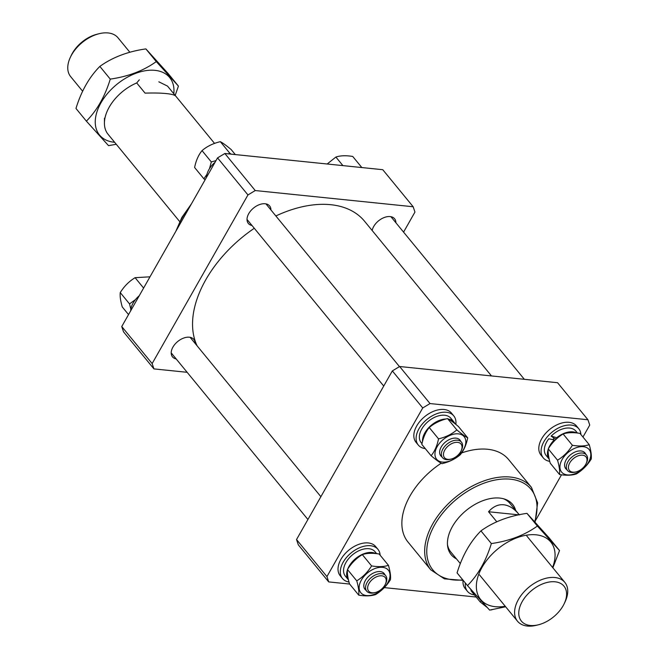 <?xml version="1.0" encoding="UTF-8"?>
<svg xmlns="http://www.w3.org/2000/svg" width="659" height="659" viewBox="0 0 659 659"><rect width="100%" height="100%" fill="white"/><g stroke="black" fill="none" stroke-linecap="round" stroke-linejoin="round"><path stroke-width="0.99" d="M197.115 345.843A104.855 65.274 -39.4 0 1 239.761 239.357A104.855 65.274 -39.4 0 1 254.292 228.286M275.857 215.963A104.855 65.274 -39.4 0 1 364.616 221.309L491.49 375.943M456.473 558.898A39.697 24.712 -39.4 0 1 447.576 545.841A39.697 24.712 -39.4 0 1 452.428 526.525A39.697 24.712 -39.4 0 1 504.572 499.077A39.697 24.712 -39.4 0 1 515.643 510.346M447.469 544.598A38.271 23.823 140.6 0 0 450.789 551.97L460.328 563.585M441.192 463.211A65.06 40.504 140.6 0 0 410.046 495.881A65.06 40.504 140.6 0 0 408.036 542.102L430.838 569.887A65.06 40.504 -39.4 0 1 432.848 523.666A65.06 40.504 -39.4 0 1 483.195 481.177A65.06 40.504 -39.4 0 1 531.426 487.355L508.624 459.57A65.06 40.504 140.6 0 0 461.621 452.947M296.534 539.548L326.93 576.592L328.717 581.913L298.321 544.861L296.534 539.548L392.336 370.902L399.634 366.519L430.03 403.563L587.952 419.758L589.739 425.08L582.951 437.032M561.493 474.801L535.685 520.239M430.03 403.563L422.732 407.946L392.336 370.902M326.93 576.592L422.732 407.946M476.193 597.038L384.321 587.614M349.641 584.055L328.717 581.913M399.634 366.519L557.555 382.714L587.952 419.758M519.226 514.728L509.959 503.418A38.271 23.823 140.6 0 0 503.377 498.723M129.848 52.234L118.002 37.794A30.619 19.062 140.6 0 0 108.117 32.95A30.619 19.062 140.6 0 0 99.064 33.724A30.619 19.062 140.6 0 0 70.373 57.267A30.619 19.062 140.6 0 0 70.661 76.633L82.622 91.206M530.281 625.473A27.554 17.15 140.6 0 0 538.428 624.781A27.554 17.15 140.6 0 0 564.244 603.595A27.554 17.15 140.6 0 0 555.092 581.798A27.554 17.15 140.6 0 0 522.233 601.543A27.554 17.15 140.6 0 0 530.281 625.473M538.428 624.781L536.434 625.276A30.619 19.062 -39.4 0 1 527.381 626.05A30.619 19.062 -39.4 0 1 517.496 621.206A30.619 19.062 -39.4 0 1 523.073 592.919A30.619 19.062 -39.4 0 1 554.952 577.523A30.619 19.062 -39.4 0 1 564.829 582.367A30.619 19.062 -39.4 0 1 565.125 601.733L564.244 603.595M496.779 521.771L488.55 511.746C493.064 506.59 498.113 504.267 503.682 504.769C509.259 505.412 514.49 508.789 519.374 514.91M104.46 118.192L104.427 123.109A38.271 23.823 140.6 0 1 136.71 82.943L145.071 93.133C153.588 92.861 160.656 93.001 166.274 93.57C171.801 94.146 175.006 95.053 175.895 96.296M175.681 96.041L167.534 86.107L158.844 81.823M104.427 123.109A38.271 23.823 140.6 0 0 107.763 133.901L179.676 221.564M136.71 82.943L139.321 79.821M488.55 511.746L518.674 514.836M70.373 57.267L71.246 55.405A27.554 17.15 -39.4 0 1 97.071 34.219L99.064 33.724M505.247 606.28A45.347 28.23 -39.4 0 1 495.288 606.7A45.347 28.23 -39.4 0 1 482.05 567.308A45.347 28.23 -39.4 0 1 536.121 534.82A45.347 28.23 -39.4 0 1 552.588 567.44M467.486 585.596L457.066 572.902C462.379 555.586 470.337 541.583 480.946 530.874C493.575 521.788 508.913 515.948 526.961 513.353L537.382 526.047C524.753 535.133 509.415 540.973 491.359 543.568C486.103 560.793 478.137 574.805 467.486 585.596L489.629 610.102L505.651 606.766M552.876 567.794L559.524 550.562L537.382 526.047M526.961 513.353L549.112 537.868L559.524 550.562M480.946 530.874L491.359 543.568M463.063 580.406A22.958 14.292 140.6 0 0 465.163 588.536L467.445 591.321A22.958 14.292 140.6 0 0 474.439 594.904M465.361 583.009A22.958 14.292 140.6 0 0 467.445 591.321M469.875 588.306A19.21 11.961 140.6 0 0 470.345 588.94L471.152 589.929M471.185 589.789L470.987 590.686L480.271 602.013L486.976 607.293M481.119 600.909L480.271 602.013M491.153 609.946L492.051 609.715M573.973 458.137A10.717 6.672 140.6 0 0 568.486 468.261A10.717 6.672 140.6 0 0 576.073 471.893A10.717 6.672 140.6 0 0 581.477 469.208A10.717 6.672 140.6 0 0 586.115 463.656A10.717 6.672 140.6 0 0 584.409 455.666A10.717 6.672 140.6 0 0 573.973 458.137M576.073 471.893L575.076 472.141A12.249 7.62 -39.4 0 1 567.498 470.51A12.249 7.62 -39.4 0 1 572.679 456.415A12.249 7.62 -39.4 0 1 586.436 454.974A12.249 7.62 -39.4 0 1 586.551 462.725L586.115 463.656M444.24 457.338A10.717 6.672 140.6 0 0 451.094 459.076A10.717 6.672 140.6 0 0 461.135 450.83A10.717 6.672 140.6 0 0 461.267 444.364A10.717 6.672 140.6 0 0 449.001 445.311A10.717 6.672 140.6 0 0 444.24 457.338M451.094 459.076L450.097 459.323A12.249 7.62 -39.4 0 1 442.527 457.692A12.249 7.62 -39.4 0 1 442.263 457.346A12.249 7.62 -39.4 0 1 447.428 443.812A12.249 7.62 -39.4 0 1 461.457 442.156A12.249 7.62 -39.4 0 1 461.72 442.51A12.249 7.62 -39.4 0 1 461.572 449.908L461.135 450.83M380.688 589.846A10.717 6.672 140.6 0 0 385.326 584.294A10.717 6.672 140.6 0 0 383.62 576.304A10.717 6.672 140.6 0 0 373.183 578.775A10.717 6.672 140.6 0 0 367.697 588.899A10.717 6.672 140.6 0 0 375.284 592.532A10.717 6.672 140.6 0 0 380.688 589.846M375.284 592.532L374.287 592.779A12.249 7.62 -39.4 0 1 366.709 591.148A12.249 7.62 -39.4 0 1 371.89 577.053A12.249 7.62 -39.4 0 1 385.647 575.612A12.249 7.62 -39.4 0 1 385.762 583.363L385.326 584.294M580.917 434.545A22.958 14.292 140.6 0 0 578.759 428.729L576.477 425.953A22.958 14.292 140.6 0 0 574.805 424.38A22.958 14.292 140.6 0 0 548.272 430.665A22.958 14.292 140.6 0 0 540.973 455.081L543.255 457.857A22.958 14.292 140.6 0 0 544.927 459.438A22.958 14.292 140.6 0 0 549.754 461.374M578.759 428.729A22.958 14.292 140.6 0 0 577.086 427.156A22.958 14.292 140.6 0 0 550.545 433.449A22.958 14.292 140.6 0 0 543.255 457.857M554.137 438.284A13.394 8.336 140.6 0 0 552.917 439.619M455.847 424.396A22.958 14.292 140.6 0 0 453.787 415.911L451.506 413.135A22.958 14.292 140.6 0 0 421.974 419.108A22.958 14.292 140.6 0 0 416.002 442.263L418.284 445.039A22.958 14.292 140.6 0 0 425.277 448.622M453.787 415.911A22.958 14.292 140.6 0 0 424.248 421.892A22.958 14.292 140.6 0 0 418.284 445.039M380.128 555.183A22.958 14.292 140.6 0 0 377.969 549.367L375.688 546.591A22.958 14.292 140.6 0 0 374.015 545.009A22.958 14.292 140.6 0 0 347.482 551.303A22.958 14.292 140.6 0 0 340.184 575.719L342.466 578.495A22.958 14.292 140.6 0 0 344.138 580.077A22.958 14.292 140.6 0 0 348.965 582.012M377.969 549.367A22.958 14.292 140.6 0 0 376.297 547.794A22.958 14.292 140.6 0 0 349.764 554.087A22.958 14.292 140.6 0 0 342.466 578.495M577.432 433.021L575.859 431.11A19.21 11.961 140.6 0 0 574.459 429.792A19.21 11.961 140.6 0 0 551.146 436.11L554.367 438.457L556.435 438.935M548.519 448.458A19.21 11.961 140.6 0 1 554.268 439.907L548.79 438.787A19.21 11.961 140.6 0 0 546.154 455.484L549.227 459.224A19.21 11.961 140.6 0 1 548.214 449.306M551.146 436.11L557.58 437.93M576.477 432.914A19.21 11.961 140.6 0 0 556.979 437.494M554.268 439.907L554.911 440.377M455.031 423.745A19.21 11.961 140.6 0 0 454.002 422.089L450.888 418.292A19.21 11.961 140.6 0 0 426.175 423.292A19.21 11.961 140.6 0 0 421.183 442.659L421.991 443.647M454.002 422.089A19.21 11.961 140.6 0 0 448.54 419.149M446.019 418.984A19.21 11.961 140.6 0 0 429.289 427.09A19.21 11.961 140.6 0 0 422.493 441.571M376.643 553.659L375.07 551.748A19.21 11.961 140.6 0 0 373.669 550.43A19.21 11.961 140.6 0 0 351.469 555.694A19.21 11.961 140.6 0 0 345.365 576.123L348.438 579.862A19.21 11.961 140.6 0 1 347.425 569.944M375.688 553.552A19.21 11.961 140.6 0 0 347.73 569.096M566.715 469.562A12.422 7.735 -39.4 0 1 566.674 469.529A12.422 7.735 -39.4 0 1 568.997 456.152A12.422 7.735 -39.4 0 1 584.063 452.066A12.422 7.735 -39.4 0 1 585.653 454.026M562.91 473.31A17.793 11.079 -39.4 0 1 566.238 454.142A17.793 11.079 -39.4 0 1 587.828 448.293A17.793 11.079 -39.4 0 1 584.5 467.453A17.793 11.079 -39.4 0 1 562.91 473.31M589.245 444.693C584.706 446.192 579.088 446.39 572.391 445.286C568.528 451.539 563.577 456.514 557.539 460.196C559.277 466.259 559.944 471.037 559.54 474.513C566.213 475.625 571.831 475.427 576.386 473.928C582.424 470.246 587.375 465.279 591.238 459.018C591.65 455.558 590.983 450.789 589.245 444.693L579.953 433.375C573.256 432.271 567.638 432.461 563.099 433.96L572.391 445.286M559.54 474.513L550.249 463.195C548.519 457.132 547.851 452.354 548.247 448.87C552.143 442.584 557.094 437.617 563.099 433.96M548.247 448.87L557.539 460.196M441.744 456.745A12.422 7.735 -39.4 0 1 444.026 443.334A12.422 7.735 -39.4 0 1 460.674 441.209M459.529 454.636A17.793 11.079 -39.4 0 1 437.938 460.493A17.793 11.079 -39.4 0 1 441.266 441.324A17.793 11.079 -39.4 0 1 462.857 435.467A17.793 11.079 -39.4 0 1 459.529 454.636M438.532 438.853C437.131 445.772 434.66 451.399 431.11 455.731C435.797 459.677 439.429 462.313 442 463.664C449.15 461.992 455.254 459.01 460.303 454.718C463.837 450.41 466.308 444.784 467.717 437.84C465.155 436.489 461.522 433.844 456.835 429.907C451.819 434.19 445.723 437.172 438.532 438.853L429.24 427.534C434.256 423.259 440.36 420.277 447.552 418.589C450.097 419.923 453.721 422.567 458.433 426.521L467.717 437.84M431.11 455.731L421.826 444.413C423.218 437.494 425.698 431.867 429.24 427.534M447.552 418.589L456.835 429.907M365.926 590.2A12.422 7.735 -39.4 0 1 365.885 590.167A12.422 7.735 -39.4 0 1 368.208 576.79A12.422 7.735 -39.4 0 1 383.274 572.704A12.422 7.735 -39.4 0 1 384.864 574.664M387.039 568.931A17.793 11.079 -39.4 0 1 383.711 588.092A17.793 11.079 -39.4 0 1 362.12 593.948A17.793 11.079 -39.4 0 1 365.448 574.78A17.793 11.079 -39.4 0 1 387.039 568.931M358.751 595.151C365.424 596.263 371.042 596.066 375.605 594.566C381.61 590.917 386.561 585.95 390.457 579.656C390.861 576.197 390.194 571.427 388.456 565.331C383.917 566.831 378.307 567.028 371.602 565.916C367.706 572.21 362.755 577.177 356.75 580.834C358.488 586.897 359.155 591.675 358.751 595.151L349.459 583.833C347.73 577.77 347.062 572.992 347.458 569.508C351.329 563.247 356.28 558.28 362.31 554.598L371.602 565.916M347.458 569.508L356.75 580.834M362.31 554.598C366.849 553.099 372.467 552.901 379.164 554.013L388.456 565.331M395.902 222.775A13.773 8.575 140.6 0 0 394.601 218.763A13.773 8.575 140.6 0 0 384.386 217.462A13.773 8.575 140.6 0 0 373.719 226.457A13.773 8.575 140.6 0 0 372.162 230.51M270.931 209.957A13.773 8.575 140.6 0 0 269.622 205.946A13.773 8.575 140.6 0 0 259.407 204.636A13.773 8.575 140.6 0 0 248.748 213.64A13.773 8.575 140.6 0 0 248.319 223.426A13.773 8.575 140.6 0 0 251.993 225.493M195.113 343.413A13.773 8.575 140.6 0 0 193.812 339.401A13.773 8.575 140.6 0 0 183.597 338.092A13.773 8.575 140.6 0 0 172.93 347.095A13.773 8.575 140.6 0 0 172.51 356.881A13.773 8.575 140.6 0 0 176.184 358.949M153.934 368.9L123.538 331.856L121.75 326.534L152.147 363.579L153.934 368.9L187.14 372.302M403.572 232.116L414.956 212.066L413.168 206.753L255.247 190.55L247.949 194.94L217.552 157.888L121.75 326.534M217.552 157.888L224.851 153.506L255.247 190.55M413.168 206.753L382.772 169.701L224.851 153.506M247.949 194.94L152.147 363.579M135.507 299.565L129.535 303.914L130.844 309.211M128.538 314.582L122.245 306.921C120.515 300.85 119.847 296.08 120.251 292.596C124.114 286.336 129.065 281.368 135.103 277.686L143.604 288.057M120.251 292.596L129.535 303.914M135.103 277.686L149.988 276.813M139.255 295.718A19.21 11.961 140.6 0 0 130.696 310.784M327.169 164L335.884 157.048C340.423 155.549 346.041 155.351 352.738 156.463L361.84 167.559M335.884 157.048L342.919 165.615M206.975 174.273L203.895 178.82L194.611 167.501C196.003 160.582 198.483 154.956 202.033 150.623L211.317 161.941L209.488 168.655M203.895 178.82L205.097 179.816M230.996 154.132L229.62 152.995L228.525 153.885M202.033 150.623C207.05 146.339 213.145 143.357 220.337 141.677C222.882 143.003 226.507 145.647 231.218 149.601L235.296 154.577M220.337 141.677L229.62 152.995M216.012 160.598L211.317 161.941M215.073 162.262A19.21 11.961 140.6 0 0 213.318 163.877A19.21 11.961 140.6 0 0 206.506 177.329M114.641 142.286A45.347 28.23 -39.4 0 1 114.188 142.245A45.347 28.23 -39.4 0 1 100.951 102.853A45.347 28.23 -39.4 0 1 155.03 70.356A45.347 28.23 -39.4 0 1 173.803 93.751M86.387 121.141L75.974 108.447C81.279 91.131 89.237 77.119 99.847 66.411C112.475 57.333 127.813 51.493 145.87 48.898L156.282 61.592C143.654 70.678 128.316 76.518 110.267 79.113C105.003 96.338 97.046 110.35 86.387 121.141L108.537 145.647L116.272 144.28M175.17 95.415L178.432 86.107L156.282 61.592M145.87 48.898L168.012 73.404L178.432 86.107M99.847 66.411L110.267 79.113M534.68 521.673A63.528 39.548 140.6 0 0 504.341 478.986A63.528 39.548 140.6 0 0 434.742 524.712A63.528 39.548 140.6 0 0 462.807 579.895M189.899 206.572A65.06 40.504 140.6 0 0 182.073 218.038A65.06 40.504 140.6 0 0 176.719 229.76M531.426 487.355L537.62 502.85L535.083 522.117M430.838 569.887L444.421 578.857L463.211 580.39M526.838 536.055L564.829 582.367M175.796 96.165L214.546 143.39M479.497 574.895L517.496 621.206M567.498 470.51L565.084 467.577M586.436 454.974L584.055 452.074M524.35 379.312L390.919 216.696M442.527 457.692L440.113 454.751M383.736 386.042L247.01 219.414M461.457 442.156L459.043 439.215M399.469 366.61L265.948 203.878M385.647 575.612L383.266 572.712M320.875 496.68L190.13 337.334M366.709 591.148L364.295 588.215M307.918 519.498L171.2 352.87M175.805 231.375L181.876 217.404L191.464 203.812"/></g></svg>
